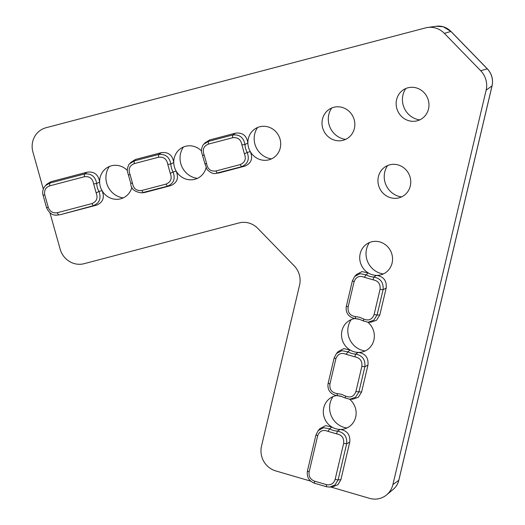 <?xml version="1.0" encoding="UTF-8"?>
<svg xmlns="http://www.w3.org/2000/svg" width="525" height="525" viewBox="0 0 525 525"><rect width="100%" height="100%" fill="white"/><g stroke="black" fill="none" stroke-linecap="round" stroke-linejoin="round"><path stroke-width="0.79" d="M345.181 397.976L349.926 399.249L345.181 397.976L345.601 396.099L341.368 394.301L336.886 393.553L337.542 395.745A17.843 16.912 66.1 0 1 341.329 396.362M345.089 397.97L341.394 396.401L337.542 395.745M363.392 320.946L368.137 322.225L363.392 320.946L363.812 319.069L359.572 317.271L355.097 316.522L355.753 318.714A17.843 16.912 66.1 0 1 359.533 319.331M363.3 320.939L359.605 319.371L355.753 318.714M331.721 107.999A19.812 18.782 -113.9 0 0 342.786 138.784A19.812 18.782 -113.9 0 0 345.627 139.381M334.556 140.168A17.168 16.268 -113.9 0 0 341.276 140.667A17.168 16.268 -113.9 0 0 354.834 125.016A17.168 16.268 -113.9 0 0 342.293 107.435A17.168 16.268 -113.9 0 0 327.836 110.362A17.168 16.268 -113.9 0 0 322.442 127.043A17.168 16.268 -113.9 0 0 334.556 140.168M405.851 88.502A19.812 18.782 -113.9 0 0 416.922 119.28A19.812 18.782 -113.9 0 0 419.764 119.877M408.686 120.671A17.168 16.268 -113.9 0 0 415.406 121.17A17.168 16.268 -113.9 0 0 428.964 105.518A17.168 16.268 -113.9 0 0 416.423 87.931A17.168 16.268 -113.9 0 0 401.973 90.864A17.168 16.268 -113.9 0 0 396.572 107.54A17.168 16.268 -113.9 0 0 408.686 120.671M387.64 165.526A19.812 18.782 -113.9 0 0 398.711 196.311A19.812 18.782 -113.9 0 0 401.553 196.908M390.475 197.695A17.168 16.268 -113.9 0 0 397.195 198.194A17.168 16.268 -113.9 0 0 410.753 182.543A17.168 16.268 -113.9 0 0 398.212 164.962A17.168 16.268 -113.9 0 0 383.762 167.895A17.168 16.268 -113.9 0 0 378.367 184.57A17.168 16.268 -113.9 0 0 390.475 197.695M43.299 189.059L32.917 152.033A20.193 19.136 66.1 0 1 46.01 127.739L425.604 27.884A20.193 19.136 66.1 0 1 427.691 27.464A20.193 19.136 66.1 0 1 435.599 28.048A20.193 19.136 66.1 0 1 444.373 33.37L480.697 70.737A20.193 19.136 66.1 0 1 486.143 90.156L392.903 484.582A20.193 19.136 66.1 0 1 386.584 494.904A20.193 19.136 66.1 0 1 369.58 498.35L330.855 487.029M51.135 181.65L46.935 184.098L45.458 185.614L49.672 183.146L49.678 185.863L84.394 176.735L84.394 174.018L87.281 172.141L51.135 181.65L49.672 183.146L84.394 174.018C91.225 173.27 95.333 176.452 96.712 183.553L93.634 183.888C92.649 178.526 89.572 176.144 84.394 176.735M44.028 187.504L45.458 185.614M57.179 215.106C52.625 215.67 49.087 213.189 46.561 207.651L48.247 207.296C49.908 211.575 52.894 213.386 57.205 212.73L58.557 214.856L57.153 215.106L60.388 214.666L96.534 205.157C103.018 202.368 104.849 197.518 102.027 190.614A17.168 16.268 -113.9 0 0 112.16 198.673A17.168 16.268 -113.9 0 0 118.88 199.172A17.168 16.268 -113.9 0 0 131.887 187.366M109.325 166.504A19.812 18.782 -113.9 0 0 120.396 197.282A19.812 18.782 -113.9 0 0 123.237 197.886M127.273 170.382A17.168 16.268 -113.9 0 0 119.897 165.939A17.168 16.268 -113.9 0 0 105.446 168.866A17.168 16.268 -113.9 0 0 99.612 181.998C98.457 174.668 94.343 171.38 87.281 172.141M170.671 185.66L167.409 186.218L166.058 184.098L141.77 190.49C136.598 191.08 133.514 188.692 132.53 183.337L130.745 183.14C130.732 188.685 134.361 191.933 141.645 192.865L144.775 192.472L170.671 185.66C177.155 182.864 178.986 178.014 176.164 171.111A17.168 16.268 -113.9 0 0 186.29 179.169A17.168 16.268 -113.9 0 0 193.01 179.668A17.168 16.268 -113.9 0 0 206.023 167.849M183.455 147.007A19.812 18.782 -113.9 0 0 194.526 177.785A19.812 18.782 -113.9 0 0 197.367 178.382M201.41 150.878A17.168 16.268 -113.9 0 0 194.027 146.436A17.168 16.268 -113.9 0 0 179.576 149.369A17.168 16.268 -113.9 0 0 173.742 162.494C172.587 155.164 168.479 151.882 161.418 152.637L135.516 159.449L130.961 162.297L129.708 163.715L134.236 160.906L134.243 163.623L158.53 157.231L158.524 154.514L161.418 152.637M257.585 127.503A19.812 18.782 -113.9 0 0 268.656 158.281A19.812 18.782 -113.9 0 0 271.497 158.878M244.801 166.156L241.539 166.72L240.188 164.601L215.9 170.986C210.735 171.583 207.657 169.201 206.666 163.833L204.881 163.636L207.132 169.601C210.728 172.909 213.59 174.169 215.716 173.375L218.905 172.968L244.801 166.156C251.285 163.367 253.116 158.517 250.294 151.613A17.168 16.268 -113.9 0 0 260.42 159.672A17.168 16.268 -113.9 0 0 267.14 160.171A17.168 16.268 -113.9 0 0 280.704 144.519A17.168 16.268 -113.9 0 0 268.163 126.932A17.168 16.268 -113.9 0 0 253.706 129.865A17.168 16.268 -113.9 0 0 247.879 142.997C246.717 135.667 242.609 132.379 235.548 133.14L209.652 139.952L205.091 142.8L203.838 144.211L208.366 141.402L208.373 144.119L232.66 137.727L232.654 135.017L235.548 133.14M329.72 487.102L326.504 486.734L326.399 484.634C330.743 485.428 333.651 483.709 335.114 479.489L338.12 479.876L334.976 484.995L329.733 487.095L332.496 486.924L337.969 484.641L340.876 479.699L349.755 442.142C350.438 434.818 347.235 430.585 340.148 429.43A17.168 16.268 -113.9 0 0 342.569 429.279A17.168 16.268 -113.9 0 0 355.681 417.047A17.168 16.268 -113.9 0 0 349.611 399.249M340.148 429.43A17.168 16.268 66.1 0 1 335.849 428.781A17.168 16.268 66.1 0 1 331.82 426.996L325.585 425.644L320.047 428.558L318.216 430.585L316.004 434.838L317.671 435.816C319.574 430.854 323.006 429.365 327.954 431.34L336.669 433.886L337.352 431.097L340.148 429.43M333.014 396.611A19.812 18.782 -113.9 0 0 344.085 427.396A19.812 18.782 -113.9 0 0 346.927 427.993M349.932 399.243L352.583 399.256L358.326 397.274L361.6 392.017L367.959 365.111C368.648 357.794 365.446 353.555 358.358 352.406A17.168 16.268 -113.9 0 0 360.78 352.249A17.168 16.268 -113.9 0 0 373.892 340.023A17.168 16.268 -113.9 0 0 367.822 322.219M367.959 365.111L364.855 366.772C365.498 359.651 362.394 355.418 355.563 354.073L358.358 352.406A17.168 16.268 66.1 0 1 354.06 351.757A17.168 16.268 66.1 0 1 350.031 349.972L343.796 348.62L338.258 351.533L336.427 353.555L341.847 350.687L347.924 351.835L346.159 354.309C341.224 352.334 337.792 353.824 335.875 358.792L334.215 357.807M351.225 319.587A19.812 18.782 -113.9 0 0 362.296 350.365A19.812 18.782 -113.9 0 0 365.137 350.962M363.812 319.069C368.747 321.051 372.173 319.561 374.089 314.593L377.101 314.98L373.82 320.197L368.137 322.225L370.794 322.232L376.53 320.25L379.811 314.993L386.17 288.081C386.853 280.763 383.657 276.531 376.569 275.376A17.168 16.268 66.1 0 1 372.271 274.726A17.168 16.268 66.1 0 1 368.235 272.941L362.007 271.589L356.468 274.503L354.637 276.524L352.419 280.783L354.086 281.761C355.996 276.8 359.422 275.31 364.37 277.285L373.085 279.832L373.767 277.043L376.569 275.376A17.168 16.268 -113.9 0 0 378.991 275.225A17.168 16.268 -113.9 0 0 392.549 259.573A17.168 16.268 -113.9 0 0 380.008 241.992A17.168 16.268 -113.9 0 0 365.551 244.919A17.168 16.268 -113.9 0 0 368.235 272.941L366.128 274.811L360.019 273.663L354.651 276.511L352.367 280.855L346.402 306.095M369.436 242.557A19.812 18.782 -113.9 0 0 380.5 273.335A19.812 18.782 -113.9 0 0 383.342 273.938M310.669 481.123L275.717 470.905A20.193 19.136 66.1 0 1 261.502 446.158L299.558 285.16A20.193 19.136 -113.9 0 0 294.118 265.742L257.827 228.414A20.193 19.136 -113.9 0 0 239.059 222.928L84.118 263.688A20.193 19.136 66.1 0 1 60.139 249.139L49.98 212.894M336.387 395.627A17.168 16.268 -113.9 0 0 329.136 398.974A17.168 16.268 -113.9 0 0 331.82 426.996L329.713 428.866L323.603 427.724L318.216 430.585M354.592 318.596A17.168 16.268 -113.9 0 0 347.347 321.95A17.168 16.268 -113.9 0 0 350.031 349.972L347.924 351.835A17.843 16.912 66.1 0 0 355.563 354.073L354.874 356.862C360.058 357.84 362.381 361.016 361.85 366.384L355.884 391.617L361.6 392.017M349.755 442.142L346.651 443.796C347.288 436.682 344.19 432.449 337.352 431.097A17.843 16.912 66.1 0 1 329.713 428.866L327.954 431.34M99.612 181.998L96.712 183.553A17.843 16.912 66.1 0 0 98.923 191.454L102.027 190.614A17.168 16.268 66.1 0 1 99.612 181.998M135.516 159.449L134.236 160.906L158.524 154.514C165.355 153.773 169.463 156.949 170.842 164.049L167.77 164.384C166.786 159.023 163.702 156.64 158.53 157.231M173.742 162.494L170.842 164.049A17.843 16.912 66.1 0 0 173.053 171.957L176.164 171.111A17.168 16.268 66.1 0 1 173.742 162.494M209.652 139.952L208.366 141.402L232.654 135.017C239.485 134.269 243.593 137.452 244.972 144.552L241.9 144.887C240.916 139.525 237.838 137.137 232.66 137.727M247.879 142.997L244.972 144.552A17.843 16.912 66.1 0 0 247.19 152.453L250.294 151.613A17.168 16.268 66.1 0 1 247.879 142.997M215.716 173.375L241.539 166.72C247.826 164.03 249.71 159.272 247.19 152.453L244.427 153.897C246.376 159.003 244.965 162.573 240.188 164.601M215.9 170.986L217.252 173.106L218.905 172.968M141.645 192.865L167.409 186.218C173.696 183.54 175.58 178.782 173.053 171.957L170.297 173.401C172.239 178.513 170.828 182.077 166.058 184.098M141.77 190.49L143.122 192.609L144.775 192.472M96.534 205.157L93.279 205.721C99.566 203.037 101.443 198.286 98.923 191.454L96.16 192.905C98.109 198.017 96.698 201.58 91.928 203.602L57.205 212.73M57.153 215.106L55 215.079M386.17 288.081L383.066 289.741C383.696 282.621 380.599 278.388 373.767 277.043A17.843 16.912 66.1 0 1 366.128 274.811L364.37 277.285M373.085 279.832C378.256 280.809 380.586 283.979 380.054 289.354L383.066 289.741L377.101 314.98L379.811 314.993M349.932 399.249L355.615 397.228L358.89 392.004L364.855 366.772L361.85 366.384M340.876 479.699L338.12 479.876L346.651 443.796L343.639 443.408C344.17 438.047 341.847 434.871 336.669 433.886M326.504 486.734L329.726 487.082M48.247 207.296L44.789 194.939C43.956 190.431 45.59 187.399 49.678 185.863M44.789 194.939L43.148 195.254M132.53 183.337L130.003 174.32L128.586 175.166M206.666 163.833L204.133 154.816L202.716 155.669M60.388 214.666L93.279 205.721L91.928 203.602M309.14 471.896L307.42 470.991C306.593 476.936 308.949 481.018 314.482 483.236L314.455 481.136C310.321 479.456 308.549 476.372 309.14 471.896L317.671 435.816M307.42 470.991L315.952 434.91L318.229 430.572M336.886 393.553C331.708 392.569 329.385 389.392 329.91 384.024L328.191 383.119C327.239 387.732 328.696 394.19 337.503 395.745M355.097 316.522C349.913 315.538 347.589 312.362 348.121 307L346.402 306.088C345.45 310.708 346.907 317.159 355.714 318.714M345.601 396.099C350.542 398.081 353.968 396.585 355.884 391.617M443.205 26.762A17.745 16.82 -113.9 0 0 436.255 26.25L443.284 26.768L450.916 31.441A17.745 16.82 -113.9 0 0 443.205 26.762M398.829 480.132A2.527 0.505 -166.7 0 1 398.842 480.224C397.95 483.892 396.086 486.944 393.232 489.366A17.745 16.82 -113.9 0 0 398.79 480.296L492.023 85.877A17.745 16.82 -113.9 0 0 487.239 68.808L450.916 31.441L444.373 33.37M486.143 90.156L492.023 85.877A2.527 0.505 -166.7 0 0 492.083 85.798L398.842 480.224A2.527 0.505 -166.7 0 1 398.79 480.296L392.903 484.582M492.083 85.798C493.375 79.373 491.794 73.71 487.325 68.814L480.697 70.737M343.639 443.408L335.114 479.489M130.003 174.32C128.061 169.207 129.472 165.644 134.243 163.623M204.133 154.816C202.191 149.704 203.602 146.14 208.373 144.119M329.91 384.024L335.875 358.792M348.121 307L354.086 281.761M380.054 289.354L374.089 314.593M326.399 484.634L314.455 481.136M93.634 183.888L96.16 192.905M167.77 164.384L170.297 173.401M241.9 144.887L244.427 153.897M346.159 354.309L354.874 356.862M393.232 489.366L386.584 494.904M436.255 26.25L427.691 27.464M451.001 31.448L487.325 68.814M45.491 185.601C42.925 188.495 42.125 191.723 43.096 195.293L46.554 207.657M130.745 183.14L127.332 171.294L127.358 168.893C128.179 165.821 128.973 164.076 129.754 163.649M204.881 163.636L201.462 151.791L201.488 149.395C202.309 146.324 203.109 144.572 203.89 144.145M328.191 383.119L334.156 357.886L336.486 353.502M326.425 486.727L314.482 483.236"/></g></svg>

